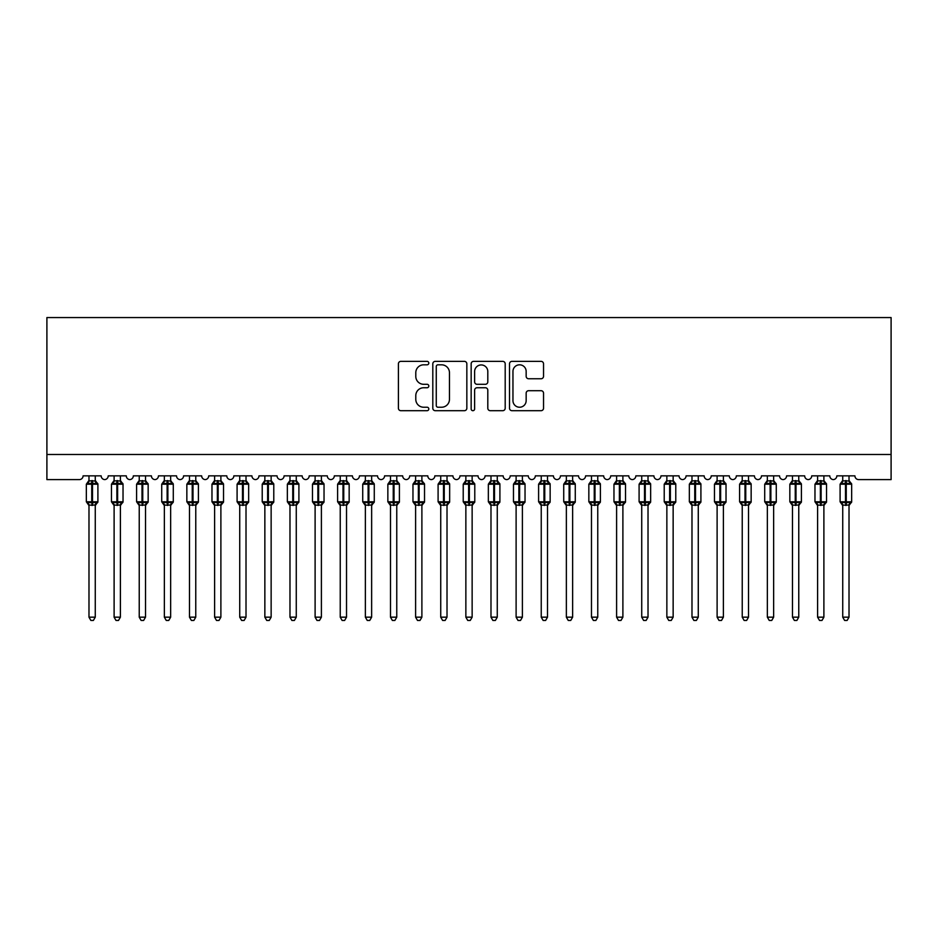 <?xml version="1.0" encoding="UTF-8"?>
<svg xmlns="http://www.w3.org/2000/svg" width="938" height="938" viewBox="0 0 938 938"><rect width="100%" height="100%" fill="white"/><g stroke="black" fill="none" stroke-linecap="round" stroke-linejoin="round"><path stroke-width="1.41" d="M428.807 363.088A1.724 1.724 0 0 0 427.071 361.365L400.866 361.365A2.462 2.462 0 0 0 398.404 363.827L398.404 408.218A2.462 2.462 0 0 0 400.866 410.692L427.071 410.692A1.724 1.724 0 0 0 428.807 408.956A1.724 1.724 0 0 0 427.071 407.233L423.683 407.233A7.891 7.891 0 0 1 415.792 399.342L415.792 395.648A7.891 7.891 0 0 1 423.683 387.746L427.071 387.746A1.724 1.724 0 0 0 428.807 386.022A1.724 1.724 0 0 0 427.071 384.299L423.683 384.299A7.891 7.891 0 0 1 415.792 376.408L415.792 372.703A7.891 7.891 0 0 1 423.683 364.812L427.071 364.812A1.724 1.724 0 0 0 428.807 363.088M541.074 378.753A2.462 2.462 0 0 0 543.536 376.279L543.536 363.827A2.462 2.462 0 0 0 541.074 361.365L511.972 361.365A2.462 2.462 0 0 0 509.51 363.827L509.51 408.218A2.462 2.462 0 0 0 511.972 410.692L541.074 410.692A2.462 2.462 0 0 0 543.536 408.218L543.536 393.174A2.462 2.462 0 0 0 541.074 390.712L528.622 390.712A2.462 2.462 0 0 0 526.159 393.174L526.159 400.632A6.601 6.601 0 0 1 519.558 407.233A6.601 6.601 0 0 1 512.957 400.632L512.957 371.413A6.601 6.601 0 0 1 519.558 364.812A6.601 6.601 0 0 1 526.159 371.413L526.159 376.279A2.462 2.462 0 0 0 528.622 378.753L541.074 378.753M891.1 454.484L891.1 317.56L46.9 317.56L46.9 479.611L79.308 479.611A3.764 3.764 0 0 0 83.083 475.847L101.175 475.847A3.764 3.764 0 0 0 104.693 479.611A3.764 3.764 0 0 0 108.21 475.847L126.29 475.847A3.764 3.764 0 0 0 129.807 479.611A3.764 3.764 0 0 0 133.325 475.847L151.417 475.847A3.764 3.764 0 0 0 154.934 479.611A3.764 3.764 0 0 0 158.452 475.847L176.543 475.847A3.764 3.764 0 0 0 180.061 479.611A3.764 3.764 0 0 0 183.578 475.847L201.67 475.847A3.764 3.764 0 0 0 205.188 479.611A3.764 3.764 0 0 0 208.705 475.847L226.797 475.847A3.764 3.764 0 0 0 230.314 479.611A3.764 3.764 0 0 0 233.832 475.847L251.923 475.847A3.764 3.764 0 0 0 255.441 479.611A3.764 3.764 0 0 0 258.958 475.847L277.05 475.847A3.764 3.764 0 0 0 280.568 479.611A3.764 3.764 0 0 0 284.085 475.847L302.165 475.847A3.764 3.764 0 0 0 305.682 479.611A3.764 3.764 0 0 0 309.2 475.847L327.292 475.847A3.764 3.764 0 0 0 330.809 479.611A3.764 3.764 0 0 0 334.327 475.847L352.418 475.847A3.764 3.764 0 0 0 355.936 479.611A3.764 3.764 0 0 0 359.453 475.847L377.545 475.847A3.764 3.764 0 0 0 381.063 479.611A3.764 3.764 0 0 0 384.58 475.847L402.672 475.847A3.764 3.764 0 0 0 406.189 479.611A3.764 3.764 0 0 0 409.707 475.847L427.798 475.847A3.764 3.764 0 0 0 431.316 479.611A3.764 3.764 0 0 0 434.833 475.847L452.925 475.847A3.764 3.764 0 0 0 456.443 479.611A3.764 3.764 0 0 0 459.96 475.847L478.04 475.847A3.764 3.764 0 0 0 481.557 479.611A3.764 3.764 0 0 0 485.075 475.847L503.167 475.847A3.764 3.764 0 0 0 506.684 479.611A3.764 3.764 0 0 0 510.202 475.847L528.293 475.847A3.764 3.764 0 0 0 531.811 479.611A3.764 3.764 0 0 0 535.328 475.847L553.42 475.847A3.764 3.764 0 0 0 556.938 479.611A3.764 3.764 0 0 0 560.455 475.847L578.547 475.847A3.764 3.764 0 0 0 582.064 479.611A3.764 3.764 0 0 0 585.582 475.847L603.673 475.847A3.764 3.764 0 0 0 607.191 479.611A3.764 3.764 0 0 0 610.708 475.847L628.8 475.847A3.764 3.764 0 0 0 632.318 479.611A3.764 3.764 0 0 0 635.835 475.847L653.915 475.847A3.764 3.764 0 0 0 657.432 479.611A3.764 3.764 0 0 0 660.95 475.847L679.042 475.847A3.764 3.764 0 0 0 682.559 479.611A3.764 3.764 0 0 0 686.077 475.847L704.168 475.847A3.764 3.764 0 0 0 707.686 479.611A3.764 3.764 0 0 0 711.203 475.847L729.295 475.847A3.764 3.764 0 0 0 732.813 479.611A3.764 3.764 0 0 0 736.33 475.847L754.422 475.847A3.764 3.764 0 0 0 757.939 479.611A3.764 3.764 0 0 0 761.457 475.847L779.548 475.847A3.764 3.764 0 0 0 783.066 479.611A3.764 3.764 0 0 0 786.583 475.847L804.675 475.847A3.764 3.764 0 0 0 808.193 479.611A3.764 3.764 0 0 0 811.71 475.847L829.79 475.847A3.764 3.764 0 0 0 833.307 479.611A3.764 3.764 0 0 0 836.825 475.847L854.917 475.847A3.764 3.764 0 0 0 858.692 479.611L891.1 479.611L891.1 454.484L46.9 454.484M466.843 363.827A2.462 2.462 0 0 0 464.38 361.365L435.279 361.365A2.462 2.462 0 0 0 432.805 363.827L432.805 408.218A2.462 2.462 0 0 0 435.279 410.692L464.38 410.692A2.462 2.462 0 0 0 466.843 408.218L466.843 363.827M473.62 361.365L502.721 361.365A2.462 2.462 0 0 1 505.195 363.827L505.195 408.218A2.462 2.462 0 0 1 502.721 410.692L490.269 410.692A2.462 2.462 0 0 1 487.807 408.218L487.807 390.22A2.462 2.462 0 0 0 485.333 387.746L477.079 387.746A2.462 2.462 0 0 0 474.616 390.22L474.616 408.956A1.724 1.724 0 0 1 472.881 410.692A1.724 1.724 0 0 1 471.157 408.956L471.157 363.827A2.462 2.462 0 0 1 473.62 361.365M437.987 364.812A1.724 1.724 0 0 0 436.264 366.547L436.264 405.509A1.724 1.724 0 0 0 437.987 407.233L441.564 407.233A7.891 7.891 0 0 0 449.454 399.342L449.454 372.703A7.891 7.891 0 0 0 441.564 364.812L437.987 364.812M487.807 371.53A6.601 6.601 0 0 0 481.206 364.941A6.601 6.601 0 0 0 474.616 371.53L474.616 381.836A2.462 2.462 0 0 0 477.079 384.299L485.333 384.299A2.462 2.462 0 0 0 487.807 381.836L487.807 371.53M88.981 505.148L95.266 505.031L95.266 617.169L88.981 617.169L88.981 505.148A2.767 2.638 180 0 0 87.539 502.838L88.078 502.029L91.748 502.92L91.748 501.783L92.499 501.783L92.499 483.07L96.18 483.949L97.083 483.023A1.255 1.255 0 0 1 97.904 484.196L86.343 484.196L86.343 501.783L91.748 501.783L91.748 483.07L88.078 483.949L87.539 483.152A2.767 2.638 0 0 0 88.981 480.831L95.266 480.96L95.266 475.847M91.748 505.406L92.499 501.783L97.904 501.783A1.255 1.255 0 0 1 97.083 502.967L95.266 505.559M88.981 475.847L88.981 480.842M92.499 505.406L92.499 502.92L96.18 502.029L96.72 502.838A2.767 2.638 180 0 0 95.266 505.16M88.981 480.96L88.078 483.949L88.981 480.96M96.18 483.949L95.266 480.96M95.266 505.031L96.18 502.029M88.981 505.031L88.078 502.029M95.266 617.181L93.378 620.44L90.869 620.44L88.981 617.181M114.108 505.148L120.392 505.031L120.392 617.169L114.108 617.169L114.108 505.148A2.767 2.638 180 0 0 112.654 502.838L113.193 502.029L116.875 502.92L116.875 501.783L117.625 501.783L117.625 483.07L121.307 483.949L122.21 483.023A1.255 1.255 0 0 1 123.03 484.196L111.47 484.196L111.47 501.783L116.875 501.783L116.875 483.07L113.193 483.949L112.654 483.152A2.767 2.638 0 0 0 114.108 480.831L120.392 480.96L120.392 475.847M116.875 505.406L117.625 501.783L123.03 501.783A1.255 1.255 0 0 1 122.21 502.967L120.392 505.559M114.108 475.847L114.108 480.842M117.625 505.406L117.625 502.92L121.307 502.029L121.846 502.838A2.767 2.638 180 0 0 120.392 505.16M114.108 480.96L113.193 483.949L114.108 480.96M121.307 483.949L120.392 480.96M120.392 505.031L121.307 502.029M114.108 505.031L113.193 502.029M120.392 617.181L118.505 620.44L115.995 620.44L114.108 617.181M139.234 505.148L145.519 505.031L145.519 617.169L139.234 617.169L139.234 505.148A2.767 2.638 180 0 0 137.78 502.838L138.32 502.029L142.001 502.92L142.001 501.783L142.752 501.783L142.752 483.07L146.422 483.949L147.325 483.023A1.255 1.255 0 0 1 148.157 484.196L136.596 484.196L136.596 501.783L142.001 501.783L142.001 483.07L138.32 483.949L137.78 483.152A2.767 2.638 0 0 0 139.234 480.831L145.519 480.96L145.519 475.847M142.001 505.406L142.752 501.783L148.157 501.783A1.255 1.255 0 0 1 147.325 502.967L145.519 505.559M139.234 475.847L139.234 480.842M142.752 505.406L142.752 502.92L146.422 502.029L146.961 502.838A2.767 2.638 180 0 0 145.519 505.16M139.234 480.96L138.32 483.949L139.234 480.96M146.422 483.949L145.519 480.96M145.519 505.031L146.422 502.029M139.234 505.031L138.32 502.029M145.519 617.181L143.631 620.44L141.122 620.44L139.234 617.181M164.361 505.148L170.646 505.031L170.646 617.169L164.361 617.169L164.361 505.148A2.767 2.638 180 0 0 162.907 502.838L163.447 502.029L167.128 502.92L167.128 501.783L167.879 501.783L167.879 483.07L171.548 483.949L172.451 483.023A1.255 1.255 0 0 1 173.284 484.196L161.723 484.196L161.723 501.783L167.128 501.783L167.128 483.07L163.447 483.949L162.907 483.152A2.767 2.638 0 0 0 164.361 480.831L170.646 480.96L170.646 475.847M167.128 505.406L167.879 501.783L173.284 501.783A1.255 1.255 0 0 1 172.451 502.967L170.646 505.559M164.361 475.847L164.361 480.842M167.879 505.406L167.879 502.92L171.548 502.029L172.088 502.838A2.767 2.638 180 0 0 170.646 505.16M164.361 480.96L163.447 483.949L164.361 480.96M171.548 483.949L170.646 480.96M170.646 505.031L171.548 502.029M164.361 505.031L163.447 502.029M170.646 617.181L168.758 620.44L166.249 620.44L164.361 617.181M189.488 505.148L195.772 505.031L195.761 617.169L189.488 617.169L189.488 505.148A2.767 2.638 180 0 0 188.034 502.838L188.573 502.029L192.243 502.92L192.243 501.783L193.005 501.783L193.005 483.07L196.675 483.949L197.578 483.023A1.255 1.255 0 0 1 198.399 484.196L186.85 484.196L186.85 501.783L192.243 501.783L192.243 483.07L188.573 483.949L188.034 483.152A2.767 2.638 0 0 0 189.488 480.831L195.772 480.96L195.761 475.847M192.243 505.406L193.005 501.783L198.399 501.783A1.255 1.255 0 0 1 197.578 502.967L195.761 505.559M189.488 475.847L189.488 480.842M193.005 505.406L193.005 502.92L196.675 502.029L197.215 502.838A2.767 2.638 180 0 0 195.761 505.16M189.488 480.96L188.573 483.949L189.488 480.96M196.675 483.949L195.772 480.96M195.772 505.031L196.675 502.029M189.488 505.031L188.573 502.029M195.761 617.181L193.885 620.44L191.375 620.44L189.488 617.181M214.614 505.148L220.887 505.031L220.887 617.169L214.614 617.169L214.614 505.148A2.767 2.638 180 0 0 213.161 502.838L213.7 502.029L217.37 502.92L217.37 501.783L218.132 501.783L218.132 483.07L221.802 483.949L222.705 483.023A1.255 1.255 0 0 1 223.525 484.196L211.976 484.196L211.976 501.783L217.37 501.783L217.37 483.07L213.7 483.949L213.161 483.152A2.767 2.638 0 0 0 214.614 480.831L220.887 480.96L220.887 475.847M217.37 505.406L218.132 501.783L223.525 501.783A1.255 1.255 0 0 1 222.705 502.967L220.887 505.559M214.614 475.847L214.614 480.842M218.132 505.406L218.132 502.92L221.802 502.029L222.341 502.838A2.767 2.638 180 0 0 220.887 505.16M214.603 480.96L213.7 483.949L214.603 480.96M221.802 483.949L220.887 480.96M220.887 505.031L221.802 502.029M214.603 505.031L213.7 502.029M220.887 617.181L219 620.44L216.49 620.44L214.614 617.181M239.729 505.148L246.014 505.031L246.014 617.169L239.729 617.169L239.729 505.148A2.767 2.638 180 0 0 238.287 502.838L238.827 502.029L242.496 502.92L242.496 501.783L243.247 501.783L243.247 483.07L246.929 483.949L247.831 483.023A1.255 1.255 0 0 1 248.652 484.196L237.091 484.196L237.091 501.783L242.496 501.783L242.496 483.07L238.827 483.949L238.287 483.152A2.767 2.638 0 0 0 239.729 480.831L246.014 480.96L246.014 475.847M242.496 505.406L243.247 501.783L248.652 501.783A1.255 1.255 0 0 1 247.831 502.967L246.014 505.559M239.729 475.847L239.729 480.842M243.247 505.406L243.247 502.92L246.929 502.029L247.468 502.838A2.767 2.638 180 0 0 246.014 505.16M239.729 480.96L238.827 483.949L239.729 480.96M246.929 483.949L246.014 480.96M246.014 505.031L246.929 502.029M239.729 505.031L238.827 502.029M246.014 617.181L244.126 620.44L241.617 620.44L239.729 617.181M264.856 505.148L271.141 505.031L271.141 617.169L264.856 617.169L264.856 505.148A2.767 2.638 180 0 0 263.414 502.838L263.953 502.029L267.623 502.92L267.623 501.783L268.374 501.783L268.374 483.07L272.055 483.949L272.958 483.023A1.255 1.255 0 0 1 273.779 484.196L262.218 484.196L262.218 501.783L267.623 501.783L267.623 483.07L263.953 483.949L263.414 483.152A2.767 2.638 0 0 0 264.856 480.831L271.141 480.96L271.141 475.847M267.623 505.406L268.374 501.783L273.779 501.783A1.255 1.255 0 0 1 272.958 502.967L271.141 505.559M264.856 475.847L264.856 480.842M268.374 505.406L268.374 502.92L272.055 502.029L272.595 502.838A2.767 2.638 180 0 0 271.141 505.16M264.856 480.96L263.953 483.949L264.856 480.96M272.055 483.949L271.141 480.96M271.141 505.031L272.055 502.029M264.856 505.031L263.953 502.029M271.141 617.181L269.253 620.44L266.744 620.44L264.856 617.181M289.983 505.148L296.267 505.031L296.267 617.169L289.983 617.169L289.983 505.148A2.767 2.638 180 0 0 288.529 502.838L289.068 502.029L292.75 502.92L292.75 501.783L293.5 501.783L293.5 483.07L297.182 483.949L298.085 483.023A1.255 1.255 0 0 1 298.905 484.196L287.345 484.196L287.345 501.783L292.75 501.783L292.75 483.07L289.068 483.949L288.529 483.152A2.767 2.638 0 0 0 289.983 480.831L296.267 480.96L296.267 475.847M292.75 505.406L293.5 501.783L298.905 501.783A1.255 1.255 0 0 1 298.085 502.967L296.267 505.559M289.983 475.847L289.983 480.842M293.5 505.406L293.5 502.92L297.182 502.029L297.721 502.838A2.767 2.638 180 0 0 296.267 505.16M289.983 480.96L289.068 483.949L289.983 480.96M297.182 483.949L296.267 480.96M296.267 505.031L297.182 502.029M289.983 505.031L289.068 502.029M296.267 617.181L294.38 620.44L291.87 620.44L289.983 617.181M315.109 505.148L321.394 505.031L321.394 617.169L315.109 617.169L315.109 505.148A2.767 2.638 180 0 0 313.655 502.838L314.195 502.029L317.876 502.92L317.876 501.783L318.627 501.783L318.627 483.07L322.297 483.949L323.2 483.023A1.255 1.255 0 0 1 324.032 484.196L312.471 484.196L312.471 501.783L317.876 501.783L317.876 483.07L314.195 483.949L313.655 483.152A2.767 2.638 0 0 0 315.109 480.831L321.394 480.96L321.394 475.847M317.876 505.406L318.627 501.783L324.032 501.783A1.255 1.255 0 0 1 323.2 502.967L321.394 505.559M315.109 475.847L315.109 480.842M318.627 505.406L318.627 502.92L322.297 502.029L322.836 502.838A2.767 2.638 180 0 0 321.394 505.16M315.109 480.96L314.195 483.949L315.109 480.96M322.297 483.949L321.394 480.96M321.394 505.031L322.297 502.029M315.109 505.031L314.195 502.029M321.394 617.181L319.506 620.44L316.997 620.44L315.109 617.181M340.236 505.148L346.521 505.031L346.521 617.169L340.236 617.169L340.236 505.148A2.767 2.638 180 0 0 338.782 502.838L339.322 502.029L343.003 502.92L343.003 501.783L343.754 501.783L343.754 483.07L347.423 483.949L348.326 483.023A1.255 1.255 0 0 1 349.159 484.196L337.598 484.196L337.598 501.783L343.003 501.783L343.003 483.07L339.322 483.949L338.782 483.152A2.767 2.638 0 0 0 340.236 480.831L346.521 480.96L346.521 475.847M343.003 505.406L343.754 501.783L349.159 501.783A1.255 1.255 0 0 1 348.326 502.967L346.521 505.559M340.236 475.847L340.236 480.842M343.754 505.406L343.754 502.92L347.423 502.029L347.963 502.838A2.767 2.638 180 0 0 346.521 505.16M340.236 480.96L339.322 483.949L340.236 480.96M347.423 483.949L346.521 480.96M346.521 505.031L347.423 502.029M340.236 505.031L339.322 502.029M346.521 617.181L344.633 620.44L342.124 620.44L340.236 617.181M365.363 505.148L371.647 505.031L371.636 617.169L365.363 617.169L365.363 505.148A2.767 2.638 180 0 0 363.909 502.838L364.448 502.029L368.118 502.92L368.118 501.783L368.88 501.783L368.88 483.07L372.55 483.949L373.453 483.023A1.255 1.255 0 0 1 374.274 484.196L362.725 484.196L362.725 501.783L368.118 501.783L368.118 483.07L364.448 483.949L363.909 483.152A2.767 2.638 0 0 0 365.363 480.831L371.647 480.96L371.636 475.847M368.118 505.406L368.88 501.783L374.274 501.783A1.255 1.255 0 0 1 373.453 502.967L371.636 505.559M365.363 475.847L365.363 480.842M368.88 505.406L368.88 502.92L372.55 502.029L373.09 502.838A2.767 2.638 180 0 0 371.636 505.16M365.363 480.96L364.448 483.949L365.363 480.96M372.55 483.949L371.647 480.96M371.647 505.031L372.55 502.029M365.363 505.031L364.448 502.029M371.636 617.181L369.76 620.44L367.25 620.44L365.363 617.181M390.489 505.148L396.762 505.031L396.762 617.169L390.489 617.169L390.489 505.148A2.767 2.638 180 0 0 389.036 502.838L389.575 502.029L393.245 502.92L393.245 501.783L394.007 501.783L394.007 483.07L397.677 483.949L398.58 483.023A1.255 1.255 0 0 1 399.4 484.196L387.851 484.196L387.851 501.783L393.245 501.783L393.245 483.07L389.575 483.949L389.036 483.152A2.767 2.638 0 0 0 390.489 480.831L396.762 480.96L396.762 475.847M393.245 505.406L394.007 501.783L399.4 501.783A1.255 1.255 0 0 1 398.58 502.967L396.762 505.559M390.489 475.847L390.489 480.842M394.007 505.406L394.007 502.92L397.677 502.029L398.216 502.838A2.767 2.638 180 0 0 396.762 505.16M390.478 480.96L389.575 483.949L390.478 480.96M397.677 483.949L396.762 480.96M396.762 505.031L397.677 502.029M390.478 505.031L389.575 502.029M396.762 617.181L394.875 620.44L392.365 620.44L390.489 617.181M415.604 505.148L421.889 505.031L421.889 617.169L415.604 617.169L415.604 505.148A2.767 2.638 180 0 0 414.162 502.838L414.702 502.029L418.371 502.92L418.371 501.783L419.122 501.783L419.122 483.07L422.804 483.949L423.706 483.023A1.255 1.255 0 0 1 424.527 484.196L412.966 484.196L412.966 501.783L418.371 501.783L418.371 483.07L414.702 483.949L414.162 483.152A2.767 2.638 0 0 0 415.604 480.831L421.889 480.96L421.889 475.847M418.371 505.406L419.122 501.783L424.527 501.783A1.255 1.255 0 0 1 423.706 502.967L421.889 505.559M415.604 475.847L415.604 480.842M419.122 505.406L419.122 502.92L422.804 502.029L423.343 502.838A2.767 2.638 180 0 0 421.889 505.16M415.604 480.96L414.702 483.949L415.604 480.96M422.804 483.949L421.889 480.96M421.889 505.031L422.804 502.029M415.604 505.031L414.702 502.029M421.889 617.181L420.001 620.44L417.492 620.44L415.604 617.181M440.731 505.148L447.016 505.031L447.016 617.169L440.731 617.169L440.731 505.148A2.767 2.638 180 0 0 439.289 502.838L439.828 502.029L443.498 502.92L443.498 501.783L444.249 501.783L444.249 483.07L447.93 483.949L448.833 483.023A1.255 1.255 0 0 1 449.654 484.196L438.093 484.196L438.093 501.783L443.498 501.783L443.498 483.07L439.828 483.949L439.289 483.152A2.767 2.638 0 0 0 440.731 480.831L447.016 480.96L447.016 475.847M443.498 505.406L444.249 501.783L449.654 501.783A1.255 1.255 0 0 1 448.833 502.967L447.016 505.559M440.731 475.847L440.731 480.842M444.249 505.406L444.249 502.92L447.93 502.029L448.47 502.838A2.767 2.638 180 0 0 447.016 505.16M440.731 480.96L439.828 483.949L440.731 480.96M447.93 483.949L447.016 480.96M447.016 505.031L447.93 502.029M440.731 505.031L439.828 502.029M447.016 617.181L445.128 620.44L442.619 620.44L440.731 617.181M465.858 505.148L472.142 505.031L472.142 617.169L465.858 617.169L465.858 505.148A2.767 2.638 180 0 0 464.404 502.838L464.943 502.029L468.625 502.92L468.625 501.783L469.375 501.783L469.375 483.07L473.057 483.949L473.96 483.023A1.255 1.255 0 0 1 474.78 484.196L463.22 484.196L463.22 501.783L468.625 501.783L468.625 483.07L464.943 483.949L464.404 483.152A2.767 2.638 0 0 0 465.858 480.831L472.142 480.96L472.142 475.847M468.625 505.406L469.375 501.783L474.78 501.783A1.255 1.255 0 0 1 473.96 502.967L472.142 505.559M465.858 475.847L465.858 480.842M469.375 505.406L469.375 502.92L473.057 502.029L473.596 502.838A2.767 2.638 180 0 0 472.142 505.16M465.858 480.96L464.943 483.949L465.858 480.96M473.057 483.949L472.142 480.96M472.142 505.031L473.057 502.029M465.858 505.031L464.943 502.029M472.142 617.181L470.255 620.44L467.745 620.44L465.858 617.181M490.984 505.148L497.269 505.031L497.269 617.169L490.984 617.169L490.984 505.148A2.767 2.638 180 0 0 489.53 502.838L490.07 502.029L493.751 502.92L493.751 501.783L494.502 501.783L494.502 483.07L498.172 483.949L499.075 483.023A1.255 1.255 0 0 1 499.907 484.196L488.346 484.196L488.346 501.783L493.751 501.783L493.751 483.07L490.07 483.949L489.53 483.152A2.767 2.638 0 0 0 490.984 480.831L497.269 480.96L497.269 475.847M493.751 505.406L494.502 501.783L499.907 501.783A1.255 1.255 0 0 1 499.075 502.967L497.269 505.559M490.984 475.847L490.984 480.842M494.502 505.406L494.502 502.92L498.172 502.029L498.711 502.838A2.767 2.638 180 0 0 497.269 505.16M490.984 480.96L490.07 483.949L490.984 480.96M498.172 483.949L497.269 480.96M497.269 505.031L498.172 502.029M490.984 505.031L490.07 502.029M497.269 617.181L495.381 620.44L492.872 620.44L490.984 617.181M516.111 505.148L522.396 505.031L522.396 617.169L516.111 617.169L516.111 505.148A2.767 2.638 180 0 0 514.657 502.838L515.197 502.029L518.878 502.92L518.878 501.783L519.629 501.783L519.629 483.07L523.298 483.949L524.201 483.023A1.255 1.255 0 0 1 525.034 484.196L513.473 484.196L513.473 501.783L518.878 501.783L518.878 483.07L515.197 483.949L514.657 483.152A2.767 2.638 0 0 0 516.111 480.831L522.396 480.96L522.396 475.847M518.878 505.406L519.629 501.783L525.034 501.783A1.255 1.255 0 0 1 524.201 502.967L522.396 505.559M516.111 475.847L516.111 480.842M519.629 505.406L519.629 502.92L523.298 502.029L523.838 502.838A2.767 2.638 180 0 0 522.396 505.16M516.111 480.96L515.197 483.949L516.111 480.96M523.298 483.949L522.396 480.96M522.396 505.031L523.298 502.029M516.111 505.031L515.197 502.029M522.396 617.181L520.508 620.44L517.999 620.44L516.111 617.181M541.238 505.148L547.522 505.031L547.511 617.169L541.238 617.169L541.238 505.148A2.767 2.638 180 0 0 539.784 502.838L540.323 502.029L543.993 502.92L543.993 501.783L544.755 501.783L544.755 483.07L548.425 483.949L549.328 483.023A1.255 1.255 0 0 1 550.149 484.196L538.6 484.196L538.6 501.783L543.993 501.783L543.993 483.07L540.323 483.949L539.784 483.152A2.767 2.638 0 0 0 541.238 480.831L547.522 480.96L547.511 475.847M543.993 505.406L544.755 501.783L550.149 501.783A1.255 1.255 0 0 1 549.328 502.967L547.511 505.559M541.238 475.847L541.238 480.842M544.755 505.406L544.755 502.92L548.425 502.029L548.965 502.838A2.767 2.638 180 0 0 547.511 505.16M541.238 480.96L540.323 483.949L541.238 480.96M548.425 483.949L547.522 480.96M547.522 505.031L548.425 502.029M541.238 505.031L540.323 502.029M547.511 617.181L545.635 620.44L543.125 620.44L541.238 617.181M566.364 505.148L572.637 505.031L572.637 617.169L566.364 617.169L566.364 505.148A2.767 2.638 180 0 0 564.911 502.838L565.45 502.029L569.12 502.92L569.12 501.783L569.882 501.783L569.882 483.07L573.552 483.949L574.455 483.023A1.255 1.255 0 0 1 575.275 484.196L563.726 484.196L563.726 501.783L569.12 501.783L569.12 483.07L565.45 483.949L564.911 483.152A2.767 2.638 0 0 0 566.364 480.831L572.637 480.96L572.637 475.847M569.12 505.406L569.882 501.783L575.275 501.783A1.255 1.255 0 0 1 574.455 502.967L572.637 505.559M566.364 475.847L566.364 480.842M569.882 505.406L569.882 502.92L573.552 502.029L574.091 502.838A2.767 2.638 180 0 0 572.637 505.16M566.353 480.96L565.45 483.949L566.353 480.96M573.552 483.949L572.637 480.96M572.637 505.031L573.552 502.029M566.353 505.031L565.45 502.029M572.637 617.181L570.75 620.44L568.24 620.44L566.364 617.181M591.479 505.148L597.764 505.031L597.764 617.169L591.479 617.169L591.479 505.148A2.767 2.638 180 0 0 590.037 502.838L590.577 502.029L594.246 502.92L594.246 501.783L594.997 501.783L594.997 483.07L598.679 483.949L599.581 483.023A1.255 1.255 0 0 1 600.402 484.196L588.841 484.196L588.841 501.783L594.246 501.783L594.246 483.07L590.577 483.949L590.037 483.152A2.767 2.638 0 0 0 591.479 480.831L597.764 480.96L597.764 475.847M594.246 505.406L594.997 501.783L600.402 501.783A1.255 1.255 0 0 1 599.581 502.967L597.764 505.559M591.479 475.847L591.479 480.842M594.997 505.406L594.997 502.92L598.679 502.029L599.218 502.838A2.767 2.638 180 0 0 597.764 505.16M591.479 480.96L590.577 483.949L591.479 480.96M598.679 483.949L597.764 480.96M597.764 505.031L598.679 502.029M591.479 505.031L590.577 502.029M597.764 617.181L595.876 620.44L593.367 620.44L591.479 617.181M616.606 505.148L622.891 505.031L622.891 617.169L616.606 617.169L616.606 505.148A2.767 2.638 180 0 0 615.164 502.838L615.703 502.029L619.373 502.92L619.373 501.783L620.124 501.783L620.124 483.07L623.805 483.949L624.708 483.023A1.255 1.255 0 0 1 625.529 484.196L613.968 484.196L613.968 501.783L619.373 501.783L619.373 483.07L615.703 483.949L615.164 483.152A2.767 2.638 0 0 0 616.606 480.831L622.891 480.96L622.891 475.847M619.373 505.406L620.124 501.783L625.529 501.783A1.255 1.255 0 0 1 624.708 502.967L622.891 505.559M616.606 475.847L616.606 480.842M620.124 505.406L620.124 502.92L623.805 502.029L624.345 502.838A2.767 2.638 180 0 0 622.891 505.16M616.606 480.96L615.703 483.949L616.606 480.96M623.805 483.949L622.891 480.96M622.891 505.031L623.805 502.029M616.606 505.031L615.703 502.029M622.891 617.181L621.003 620.44L618.494 620.44L616.606 617.181M641.733 505.148L648.017 505.031L648.017 617.169L641.733 617.169L641.733 505.148A2.767 2.638 180 0 0 640.279 502.838L640.818 502.029L644.5 502.92L644.5 501.783L645.25 501.783L645.25 483.07L648.932 483.949L649.835 483.023A1.255 1.255 0 0 1 650.655 484.196L639.095 484.196L639.095 501.783L644.5 501.783L644.5 483.07L640.818 483.949L640.279 483.152A2.767 2.638 0 0 0 641.733 480.831L648.017 480.96L648.017 475.847M644.5 505.406L645.25 501.783L650.655 501.783A1.255 1.255 0 0 1 649.835 502.967L648.017 505.559M641.733 475.847L641.733 480.842M645.25 505.406L645.25 502.92L648.932 502.029L649.471 502.838A2.767 2.638 180 0 0 648.017 505.16M641.733 480.96L640.818 483.949L641.733 480.96M648.932 483.949L648.017 480.96M648.017 505.031L648.932 502.029M641.733 505.031L640.818 502.029M648.017 617.181L646.13 620.44L643.62 620.44L641.733 617.181M666.859 505.148L673.144 505.031L673.144 617.169L666.859 617.169L666.859 505.148A2.767 2.638 180 0 0 665.405 502.838L665.945 502.029L669.626 502.92L669.626 501.783L670.377 501.783L670.377 483.07L674.047 483.949L674.95 483.023A1.255 1.255 0 0 1 675.782 484.196L664.221 484.196L664.221 501.783L669.626 501.783L669.626 483.07L665.945 483.949L665.405 483.152A2.767 2.638 0 0 0 666.859 480.831L673.144 480.96L673.144 475.847M669.626 505.406L670.377 501.783L675.782 501.783A1.255 1.255 0 0 1 674.95 502.967L673.144 505.559M666.859 475.847L666.859 480.842M670.377 505.406L670.377 502.92L674.047 502.029L674.586 502.838A2.767 2.638 180 0 0 673.144 505.16M666.859 480.96L665.945 483.949L666.859 480.96M674.047 483.949L673.144 480.96M673.144 505.031L674.047 502.029M666.859 505.031L665.945 502.029M673.144 617.181L671.256 620.44L668.747 620.44L666.859 617.181M691.986 505.148L698.271 505.031L698.271 617.169L691.986 617.169L691.986 505.148A2.767 2.638 180 0 0 690.532 502.838L691.072 502.029L694.753 502.92L694.753 501.783L695.504 501.783L695.504 483.07L699.173 483.949L700.076 483.023A1.255 1.255 0 0 1 700.909 484.196L689.348 484.196L689.348 501.783L694.753 501.783L694.753 483.07L691.072 483.949L690.532 483.152A2.767 2.638 0 0 0 691.986 480.831L698.271 480.96L698.271 475.847M694.753 505.406L695.504 501.783L700.909 501.783A1.255 1.255 0 0 1 700.076 502.967L698.271 505.559M691.986 475.847L691.986 480.842M695.504 505.406L695.504 502.92L699.173 502.029L699.713 502.838A2.767 2.638 180 0 0 698.271 505.16M691.986 480.96L691.072 483.949L691.986 480.96M699.173 483.949L698.271 480.96M698.271 505.031L699.173 502.029M691.986 505.031L691.072 502.029M698.271 617.181L696.383 620.44L693.874 620.44L691.986 617.181M717.113 505.148L723.397 505.031L723.386 617.169L717.113 617.169L717.113 505.148A2.767 2.638 180 0 0 715.659 502.838L716.198 502.029L719.868 502.92L719.868 501.783L720.63 501.783L720.63 483.07L724.3 483.949L725.203 483.023A1.255 1.255 0 0 1 726.024 484.196L714.475 484.196L714.475 501.783L719.868 501.783L719.868 483.07L716.198 483.949L715.659 483.152A2.767 2.638 0 0 0 717.113 480.831L723.397 480.96L723.386 475.847M719.868 505.406L720.63 501.783L726.024 501.783A1.255 1.255 0 0 1 725.203 502.967L723.386 505.559M717.113 475.847L717.113 480.842M720.63 505.406L720.63 502.92L724.3 502.029L724.84 502.838A2.767 2.638 180 0 0 723.386 505.16M717.113 480.96L716.198 483.949L717.113 480.96M724.3 483.949L723.397 480.96M723.397 505.031L724.3 502.029M717.113 505.031L716.198 502.029M723.386 617.181L721.51 620.44L719 620.44L717.113 617.181M742.239 505.148L748.512 505.031L748.512 617.169L742.239 617.169L742.239 505.148A2.767 2.638 180 0 0 740.785 502.838L741.325 502.029L744.995 502.92L744.995 501.783L745.757 501.783L745.757 483.07L749.427 483.949L750.33 483.023A1.255 1.255 0 0 1 751.15 484.196L739.601 484.196L739.601 501.783L744.995 501.783L744.995 483.07L741.325 483.949L740.785 483.152A2.767 2.638 0 0 0 742.239 480.831L748.512 480.96L748.512 475.847M744.995 505.406L745.757 501.783L751.15 501.783A1.255 1.255 0 0 1 750.33 502.967L748.512 505.559M742.239 475.847L742.239 480.842M745.757 505.406L745.757 502.92L749.427 502.029L749.966 502.838A2.767 2.638 180 0 0 748.512 505.16M742.228 480.96L741.325 483.949L742.228 480.96M749.427 483.949L748.512 480.96M748.512 505.031L749.427 502.029M742.228 505.031L741.325 502.029M748.512 617.181L746.625 620.44L744.115 620.44L742.239 617.181M767.354 505.148L773.639 505.031L773.639 617.169L767.354 617.169L767.354 505.148A2.767 2.638 180 0 0 765.912 502.838L766.452 502.029L770.121 502.92L770.121 501.783L770.872 501.783L770.872 483.07L774.554 483.949L775.456 483.023A1.255 1.255 0 0 1 776.277 484.196L764.716 484.196L764.716 501.783L770.121 501.783L770.121 483.07L766.452 483.949L765.912 483.152A2.767 2.638 0 0 0 767.354 480.831L773.639 480.96L773.639 475.847M770.121 505.406L770.872 501.783L776.277 501.783A1.255 1.255 0 0 1 775.456 502.967L773.639 505.559M767.354 475.847L767.354 480.842M770.872 505.406L770.872 502.92L774.554 502.029L775.093 502.838A2.767 2.638 180 0 0 773.639 505.16M767.354 480.96L766.452 483.949L767.354 480.96M774.554 483.949L773.639 480.96M773.639 505.031L774.554 502.029M767.354 505.031L766.452 502.029M773.639 617.181L771.751 620.44L769.242 620.44L767.354 617.181M792.481 505.148L798.766 505.031L798.766 617.169L792.481 617.169L792.481 505.148A2.767 2.638 180 0 0 791.039 502.838L791.578 502.029L795.248 502.92L795.248 501.783L795.999 501.783L795.999 483.07L799.68 483.949L800.583 483.023A1.255 1.255 0 0 1 801.404 484.196L789.843 484.196L789.843 501.783L795.248 501.783L795.248 483.07L791.578 483.949L791.039 483.152A2.767 2.638 0 0 0 792.481 480.831L798.766 480.96L798.766 475.847M795.248 505.406L795.999 501.783L801.404 501.783A1.255 1.255 0 0 1 800.583 502.967L798.766 505.559M792.481 475.847L792.481 480.842M795.999 505.406L795.999 502.92L799.68 502.029L800.22 502.838A2.767 2.638 180 0 0 798.766 505.16M792.481 480.96L791.578 483.949L792.481 480.96M799.68 483.949L798.766 480.96M798.766 505.031L799.68 502.029M792.481 505.031L791.578 502.029M798.766 617.181L796.878 620.44L794.369 620.44L792.481 617.181M817.608 505.148L823.892 505.031L823.892 617.169L817.608 617.169L817.608 505.148A2.767 2.638 180 0 0 816.154 502.838L816.693 502.029L820.375 502.92L820.375 501.783L821.125 501.783L821.125 483.07L824.807 483.949L825.71 483.023A1.255 1.255 0 0 1 826.53 484.196L814.97 484.196L814.97 501.783L820.375 501.783L820.375 483.07L816.693 483.949L816.154 483.152A2.767 2.638 0 0 0 817.608 480.831L823.892 480.96L823.892 475.847M820.375 505.406L821.125 501.783L826.53 501.783A1.255 1.255 0 0 1 825.71 502.967L823.892 505.559M817.608 475.847L817.608 480.842M821.125 505.406L821.125 502.92L824.807 502.029L825.346 502.838A2.767 2.638 180 0 0 823.892 505.16M817.608 480.96L816.693 483.949L817.608 480.96M824.807 483.949L823.892 480.96M823.892 505.031L824.807 502.029M817.608 505.031L816.693 502.029M823.892 617.181L822.005 620.44L819.495 620.44L817.608 617.181M842.734 505.148L849.019 505.031L849.019 617.169L842.734 617.169L842.734 505.148A2.767 2.638 180 0 0 841.28 502.838L841.82 502.029L845.501 502.92L845.501 501.783L846.252 501.783L846.252 483.07L849.922 483.949L850.825 483.023A1.255 1.255 0 0 1 851.657 484.196L840.096 484.196L840.096 501.783L845.501 501.783L845.501 483.07L841.82 483.949L841.28 483.152A2.767 2.638 0 0 0 842.734 480.831L849.019 480.96L849.019 475.847M845.501 505.406L846.252 501.783L851.657 501.783A1.255 1.255 0 0 1 850.825 502.967L849.019 505.559M842.734 475.847L842.734 480.842M846.252 505.406L846.252 502.92L849.922 502.029L850.461 502.838A2.767 2.638 180 0 0 849.019 505.16M842.734 480.96L841.82 483.949L842.734 480.96M849.922 483.949L849.019 480.96M849.019 505.031L849.922 502.029M842.734 505.031L841.82 502.029M849.019 617.181L847.131 620.44L844.622 620.44L842.734 617.181M92.499 480.584L92.499 483.07L91.748 483.07L91.748 480.584M96.72 483.152A2.767 2.638 0 0 1 95.266 480.831M117.625 480.584L117.625 483.07L116.875 483.07L116.875 480.584M121.846 483.152A2.767 2.638 0 0 1 120.392 480.831M142.752 480.584L142.752 483.07L142.001 483.07L142.001 480.584M146.961 483.152A2.767 2.638 0 0 1 145.519 480.831M167.879 480.584L167.879 483.07L167.128 483.07L167.128 480.584M172.088 483.152A2.767 2.638 0 0 1 170.646 480.831M193.005 480.584L193.005 483.07L192.243 483.07L192.243 480.584M197.215 483.152A2.767 2.638 0 0 1 195.761 480.831M218.132 480.584L218.132 483.07L217.37 483.07L217.37 480.584M222.341 483.152A2.767 2.638 0 0 1 220.887 480.831M243.247 480.584L243.247 483.07L242.496 483.07L242.496 480.584M247.468 483.152A2.767 2.638 0 0 1 246.014 480.831M268.374 480.584L268.374 483.07L267.623 483.07L267.623 480.584M272.595 483.152A2.767 2.638 0 0 1 271.141 480.831M293.5 480.584L293.5 483.07L292.75 483.07L292.75 480.584M297.721 483.152A2.767 2.638 0 0 1 296.267 480.831M318.627 480.584L318.627 483.07L317.876 483.07L317.876 480.584M322.836 483.152A2.767 2.638 0 0 1 321.394 480.831M343.754 480.584L343.754 483.07L343.003 483.07L343.003 480.584M347.963 483.152A2.767 2.638 0 0 1 346.521 480.831M368.88 480.584L368.88 483.07L368.118 483.07L368.118 480.584M373.09 483.152A2.767 2.638 0 0 1 371.636 480.831M394.007 480.584L394.007 483.07L393.245 483.07L393.245 480.584M398.216 483.152A2.767 2.638 0 0 1 396.762 480.831M419.122 480.584L419.122 483.07L418.371 483.07L418.371 480.584M423.343 483.152A2.767 2.638 0 0 1 421.889 480.831M444.249 480.584L444.249 483.07L443.498 483.07L443.498 480.584M448.47 483.152A2.767 2.638 0 0 1 447.016 480.831M469.375 480.584L469.375 483.07L468.625 483.07L468.625 480.584M473.596 483.152A2.767 2.638 0 0 1 472.142 480.831M494.502 480.584L494.502 483.07L493.751 483.07L493.751 480.584M498.711 483.152A2.767 2.638 0 0 1 497.269 480.831M519.629 480.584L519.629 483.07L518.878 483.07L518.878 480.584M523.838 483.152A2.767 2.638 0 0 1 522.396 480.831M544.755 480.584L544.755 483.07L543.993 483.07L543.993 480.584M548.965 483.152A2.767 2.638 0 0 1 547.511 480.831M569.882 480.584L569.882 483.07L569.12 483.07L569.12 480.584M574.091 483.152A2.767 2.638 0 0 1 572.637 480.831M594.997 480.584L594.997 483.07L594.246 483.07L594.246 480.584M599.218 483.152A2.767 2.638 0 0 1 597.764 480.831M620.124 480.584L620.124 483.07L619.373 483.07L619.373 480.584M624.345 483.152A2.767 2.638 0 0 1 622.891 480.831M645.25 480.584L645.25 483.07L644.5 483.07L644.5 480.584M649.471 483.152A2.767 2.638 0 0 1 648.017 480.831M670.377 480.584L670.377 483.07L669.626 483.07L669.626 480.584M674.586 483.152A2.767 2.638 0 0 1 673.144 480.831M695.504 480.584L695.504 483.07L694.753 483.07L694.753 480.584M699.713 483.152A2.767 2.638 0 0 1 698.271 480.831M720.63 480.584L720.63 483.07L719.868 483.07L719.868 480.584M724.84 483.152A2.767 2.638 0 0 1 723.386 480.831M745.757 480.584L745.757 483.07L744.995 483.07L744.995 480.584M749.966 483.152A2.767 2.638 0 0 1 748.512 480.831M770.872 480.584L770.872 483.07L770.121 483.07L770.121 480.584M775.093 483.152A2.767 2.638 0 0 1 773.639 480.831M795.999 480.584L795.999 483.07L795.248 483.07L795.248 480.584M800.22 483.152A2.767 2.638 0 0 1 798.766 480.831M821.125 480.584L821.125 483.07L820.375 483.07L820.375 480.584M825.346 483.152A2.767 2.638 0 0 1 823.892 480.831M846.252 480.584L846.252 483.07L845.501 483.07L845.501 480.584M850.461 483.152A2.767 2.638 0 0 1 849.019 480.831M97.904 501.783L97.904 484.196M88.981 505.559L86.343 501.783M88.981 480.42L86.343 484.196M97.083 483.023L95.266 480.42M123.03 501.783L123.03 484.196M114.108 505.559L111.47 501.783M114.108 480.42L111.47 484.196M122.21 483.023L120.392 480.42M148.157 501.783L148.157 484.196M139.234 505.559L136.596 501.783M139.234 480.42L136.596 484.196M147.325 483.023L145.519 480.42M173.284 501.783L173.284 484.196M164.361 505.559L161.723 501.783M164.361 480.42L161.723 484.196M172.451 483.023L170.646 480.42M198.399 501.783L198.399 484.196M189.488 505.559L186.85 501.783M189.488 480.42L186.85 484.196M197.578 483.023L195.761 480.42M223.525 501.783L223.525 484.196M214.614 505.559L211.976 501.783M214.614 480.42L211.976 484.196M222.705 483.023L220.887 480.42M248.652 501.783L248.652 484.196M239.729 505.559L237.091 501.783M239.729 480.42L237.091 484.196M247.831 483.023L246.014 480.42M273.779 501.783L273.779 484.196M264.856 505.559L262.218 501.783M264.856 480.42L262.218 484.196M272.958 483.023L271.141 480.42M298.905 501.783L298.905 484.196M289.983 505.559L287.345 501.783M289.983 480.42L287.345 484.196M298.085 483.023L296.267 480.42M324.032 501.783L324.032 484.196M315.109 505.559L312.471 501.783M315.109 480.42L312.471 484.196M323.2 483.023L321.394 480.42M349.159 501.783L349.159 484.196M340.236 505.559L337.598 501.783M340.236 480.42L337.598 484.196M348.326 483.023L346.521 480.42M374.274 501.783L374.274 484.196M365.363 505.559L362.725 501.783M365.363 480.42L362.725 484.196M373.453 483.023L371.636 480.42M399.4 501.783L399.4 484.196M390.489 505.559L387.851 501.783M390.489 480.42L387.851 484.196M398.58 483.023L396.762 480.42M424.527 501.783L424.527 484.196M415.604 505.559L412.966 501.783M415.604 480.42L412.966 484.196M423.706 483.023L421.889 480.42M449.654 501.783L449.654 484.196M440.731 505.559L438.093 501.783M440.731 480.42L438.093 484.196M448.833 483.023L447.016 480.42M474.78 501.783L474.78 484.196M465.858 505.559L463.22 501.783M465.858 480.42L463.22 484.196M473.96 483.023L472.142 480.42M499.907 501.783L499.907 484.196M490.984 505.559L488.346 501.783M490.984 480.42L488.346 484.196M499.075 483.023L497.269 480.42M525.034 501.783L525.034 484.196M516.111 505.559L513.473 501.783M516.111 480.42L513.473 484.196M524.201 483.023L522.396 480.42M550.149 501.783L550.149 484.196M541.238 505.559L538.6 501.783M541.238 480.42L538.6 484.196M549.328 483.023L547.511 480.42M575.275 501.783L575.275 484.196M566.364 505.559L563.726 501.783M566.364 480.42L563.726 484.196M574.455 483.023L572.637 480.42M600.402 501.783L600.402 484.196M591.479 505.559L588.841 501.783M591.479 480.42L588.841 484.196M599.581 483.023L597.764 480.42M625.529 501.783L625.529 484.196M616.606 505.559L613.968 501.783M616.606 480.42L613.968 484.196M624.708 483.023L622.891 480.42M650.655 501.783L650.655 484.196M641.733 505.559L639.095 501.783M641.733 480.42L639.095 484.196M649.835 483.023L648.017 480.42M675.782 501.783L675.782 484.196M666.859 505.559L664.221 501.783M666.859 480.42L664.221 484.196M674.95 483.023L673.144 480.42M700.909 501.783L700.909 484.196M691.986 505.559L689.348 501.783M691.986 480.42L689.348 484.196M700.076 483.023L698.271 480.42M726.024 501.783L726.024 484.196M717.113 505.559L714.475 501.783M717.113 480.42L714.475 484.196M725.203 483.023L723.386 480.42M751.15 501.783L751.15 484.196M742.239 505.559L739.601 501.783M742.239 480.42L739.601 484.196M750.33 483.023L748.512 480.42M776.277 501.783L776.277 484.196M767.354 505.559L764.716 501.783M767.354 480.42L764.716 484.196M775.456 483.023L773.639 480.42M801.404 501.783L801.404 484.196M792.481 505.559L789.843 501.783M792.481 480.42L789.843 484.196M800.583 483.023L798.766 480.42M826.53 501.783L826.53 484.196M817.608 505.559L814.97 501.783M817.608 480.42L814.97 484.196M825.71 483.023L823.892 480.42M851.657 501.783L851.657 484.196M842.734 505.559L840.096 501.783M842.734 480.42L840.096 484.196M850.825 483.023L849.019 480.42"/></g></svg>
